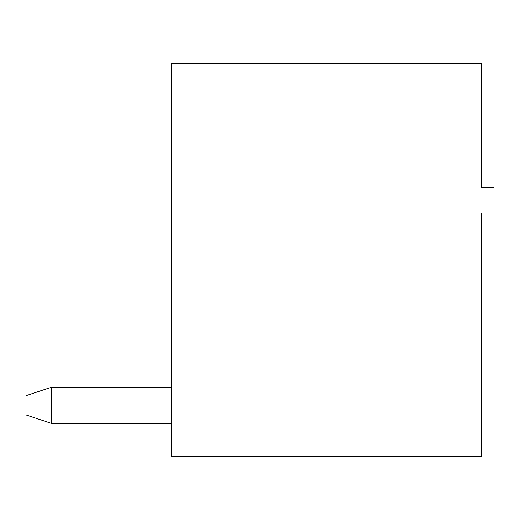 <?xml version="1.0" encoding="UTF-8"?>
<svg xmlns="http://www.w3.org/2000/svg" width="520" height="520" viewBox="0 0 520 520"><rect width="100%" height="100%" fill="white"/><g stroke="black" fill="none" stroke-linecap="round" stroke-linejoin="round"><path stroke-width="0.78" d="M481.175 456.606L481.175 212.986L494 212.986L494 187.343L481.175 187.343L481.175 63.395L171.314 63.395L171.314 456.606L481.175 456.606M171.314 423.481L51.643 423.481L51.643 387.153L171.314 387.153M51.643 423.481L26 414.934L26 395.7L51.643 387.153"/></g></svg>
